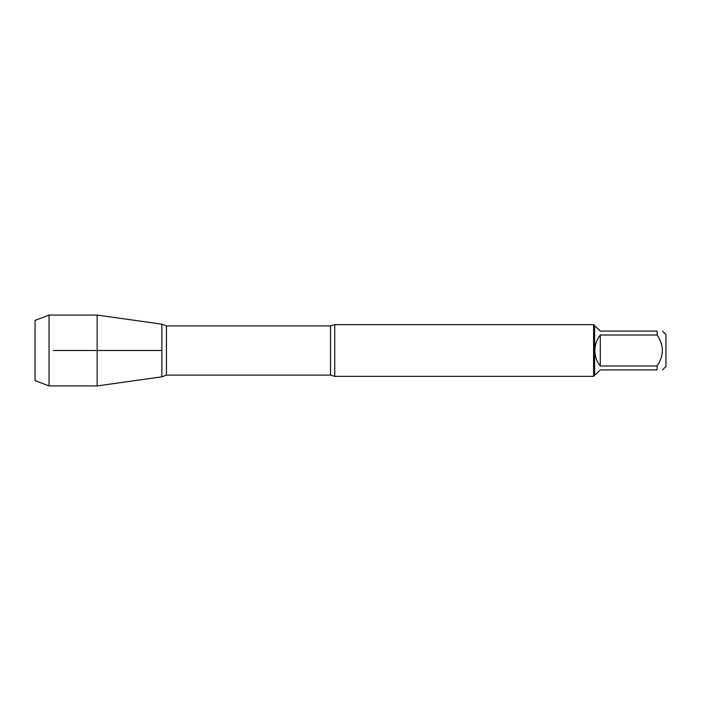 <?xml version="1.0" encoding="UTF-8"?>
<svg xmlns="http://www.w3.org/2000/svg" width="701" height="701" viewBox="0 0 701 701"><rect width="100%" height="100%" fill="white"/><g stroke="black" fill="none" stroke-linecap="round" stroke-linejoin="round"><path stroke-width="1.05" d="M662.55 331.1L665.95 334.5L665.95 366.5L662.55 369.9M657.117 331.1C664.101 331.1 664.101 331.1 657.117 331.1L657.117 334.999C664.101 345.339 664.101 355.67 657.117 366.001L657.117 369.9C664.101 369.9 664.101 369.9 657.117 369.9L600.275 369.9L594.623 375.333L594.623 325.667L600.275 331.1L657.117 331.1M657.117 334.999L600.275 334.999C596.717 339.556 594.904 344.717 594.842 350.5C594.904 356.283 596.717 361.444 600.275 366.001L657.117 366.001M334.727 324.633L334.727 376.367L593.589 376.367L593.589 324.633L334.727 324.633L330.539 325.895L166.435 325.895L166.435 375.105L161.861 376.831L161.861 324.169L161.861 376.831L97.15 385.927L97.15 350.5L161.861 350.5L53.346 350.5M600.275 366.001L600.275 334.999M166.435 325.895L161.861 324.169L97.15 315.073L97.15 350.5M49.052 385.927L35.05 380.59L35.05 320.41L49.052 315.073L49.052 385.927L97.15 385.927M334.727 376.367L330.539 375.105L330.539 325.895M330.539 375.105L166.435 375.105M594.623 325.667L593.589 324.633M594.623 375.333L593.589 376.367M49.052 315.073L97.15 315.073"/></g></svg>
